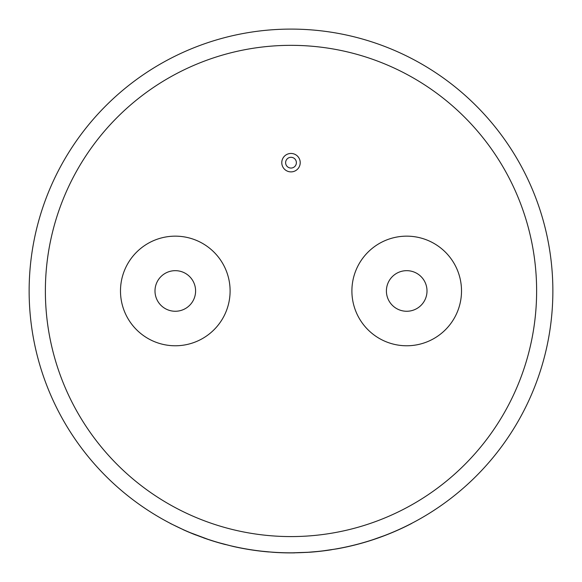 <?xml version="1.0" encoding="UTF-8"?>
<svg xmlns="http://www.w3.org/2000/svg" width="582" height="582" viewBox="0 0 582 582"><rect width="100%" height="100%" fill="white"/><g stroke="black" fill="none" stroke-linecap="round" stroke-linejoin="round"><path stroke-width="0.87" d="M291 157.293A5.376 5.376 0 0 0 285.624 162.669A5.376 5.376 0 0 0 291 168.053A5.376 5.376 0 0 0 296.376 162.669A5.376 5.376 0 0 0 291 157.293M291 171.886A9.217 9.217 0 0 0 300.217 162.669A9.217 9.217 0 0 0 291 153.452A9.217 9.217 0 0 0 281.783 162.669A9.217 9.217 0 0 0 291 171.886M406.709 311.261A20.297 20.297 0 0 1 386.404 290.964A20.297 20.297 0 0 1 406.709 270.666A20.297 20.297 0 0 1 427.006 290.964A20.297 20.297 0 0 1 406.709 311.261M406.709 236.154A54.81 54.81 0 0 1 461.511 290.964A54.81 54.81 0 0 1 406.709 345.773A54.81 54.81 0 0 1 351.899 290.964A54.81 54.81 0 0 1 406.709 236.154M175.291 270.666A20.297 20.297 0 0 0 154.994 290.964A20.297 20.297 0 0 0 175.291 311.261A20.297 20.297 0 0 0 195.596 290.964A20.297 20.297 0 0 0 175.291 270.666M384.178 535.687L373.448 539.507M411.685 523.356L411.721 523.429A261.944 261.944 0 0 1 337.356 548.775L323.374 550.812M331.507 549.67L331.514 549.75A261.944 261.944 0 0 1 310.119 552.209L292.724 552.82M317.634 551.467L308.453 552.245M291 29.1A261.864 261.864 0 0 1 552.864 290.964A261.864 261.864 0 0 1 291 552.827A261.864 261.864 0 0 1 29.136 290.964A261.864 261.864 0 0 1 291 29.1A261.864 261.864 0 0 0 29.136 290.964A261.864 261.864 0 0 0 291 552.827M175.291 345.773A54.81 54.81 0 0 0 230.101 290.964A54.81 54.81 0 0 0 175.291 236.154A54.81 54.81 0 0 0 120.489 290.964A54.81 54.81 0 0 0 175.291 345.773M268.826 551.882L268.819 551.962A261.944 261.944 0 0 1 232.982 546.403L219.312 542.824M294.616 552.798L294.616 552.878A261.944 261.944 0 0 1 273.707 552.333L262.322 551.249M183.083 529.555L170.344 523.465L183.083 529.555M225.481 544.497L225.46 544.577A261.944 261.944 0 0 1 209.942 540.052L190.401 532.726M214.06 541.267L208.465 539.478M208.334 539.521L203.54 537.87M209.942 540.052L190.372 532.806M195.967 534.974L195.938 535.047A261.944 261.944 0 0 1 183.046 529.627M273.707 552.333L262.315 551.329M232.982 546.403L219.29 542.897M283.849 552.805L281.397 552.733M305.063 552.449L308.002 552.354M310.119 552.209L292.724 552.9M384.207 535.76L373.469 539.587M337.356 548.775L323.381 550.899M291 536.582A245.626 245.626 0 0 0 536.626 290.964A245.626 245.626 0 0 0 291 45.338A245.626 245.626 0 0 0 45.374 290.964A245.626 245.626 0 0 0 291 536.582"/></g></svg>
